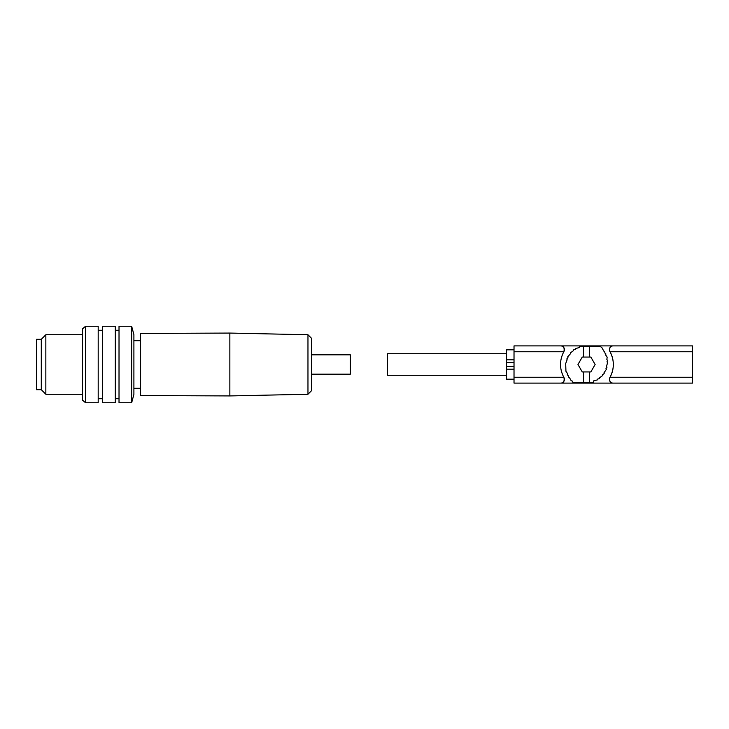 <?xml version="1.0" encoding="UTF-8"?>
<svg xmlns="http://www.w3.org/2000/svg" width="729" height="729" viewBox="0 0 729 729"><rect width="100%" height="100%" fill="white"/><g stroke="black" fill="none" stroke-linecap="round" stroke-linejoin="round"><path stroke-width="1.09" d="M506.582 353.711L387.564 353.711L387.564 375.289L506.582 375.289M571.254 380.857L572.046 380.866L572.857 382.278L589.524 382.278L589.524 371.936L590.845 371.936L595.137 364.5L590.845 357.064L589.524 357.064L589.524 346.722L579.628 346.722L579.628 347.469L575.719 348.508L575.463 349.328L573.732 349.783L573.605 350.585L570.306 352.936L570.406 353.784L567.7 356.855L567.955 357.657L566.779 358.969L567.135 359.743L565.686 363.58L565.941 371.298L567.28 373.202L567.353 375.007L568.173 375.289L568.474 377.057L569.285 377.294L571.254 380.857M589.524 382.278L593.47 382.278L593.47 380.939L597.379 379.891L597.634 379.08L599.366 378.624L599.493 377.813L602.792 375.462L602.692 374.615L604.168 373.585L604.031 372.756L606.318 369.43L605.963 368.664L607.011 367.17L606.555 366.432L607.576 362.459L607.002 361.894L607.512 360.144L606.856 359.661L607.148 357.101L605.817 355.205L605.735 353.401L604.924 353.118L604.614 351.342L603.803 351.114L601.844 347.551L600.578 346.722L589.524 346.722M589.524 357.064L582.252 357.064L577.96 364.5L582.252 371.936L589.524 371.936M514.018 369.175L506.582 369.175L506.582 379.189L514.018 379.189M609.954 351.588A26.408 26.408 0 0 0 609.881 351.46C609.234 347.76 610.319 345.901 613.116 345.901A3.718 3.718 0 0 0 609.881 351.46L610.045 351.752C614.401 360.235 614.401 368.737 610.045 377.248L609.881 377.54A26.408 26.408 0 0 0 609.954 377.412M692.55 345.901L613.116 345.901L692.55 345.901L692.55 383.099L560.719 383.099A3.718 3.718 0 0 0 563.954 377.54L563.79 377.248C559.435 368.765 559.435 360.263 563.79 351.752L563.954 351.46A26.408 26.408 0 0 0 563.881 351.588M563.881 377.412A26.408 26.408 0 0 0 563.954 377.54C564.601 381.24 563.526 383.099 560.719 383.099L514.018 383.099L514.018 345.901L560.719 345.901L514.018 345.901M692.55 377.248L610.045 377.248A26.408 26.408 0 0 0 610.045 351.752L692.55 351.752M560.719 345.901C563.526 345.901 564.601 347.76 563.954 351.46A3.718 3.718 0 0 0 560.719 345.901L613.116 345.901M609.881 377.54A3.718 3.718 0 0 0 613.116 383.099C610.319 383.099 609.234 381.24 609.881 377.54M514.018 349.811L506.582 349.811L506.582 369.175M583.574 346.722L583.574 357.064M583.574 371.936L583.574 382.278M692.55 383.099L613.116 383.099M560.719 383.099L514.018 383.099M514.018 359.825L506.582 359.825M311.684 374.168L350.367 374.168L350.367 354.832L311.684 354.832M311.684 390.534L307.966 394.252L307.966 334.748L311.684 338.466L311.684 390.534M307.966 394.252L229.854 395.929L229.854 333.071L307.966 334.748M229.854 395.929L140.597 395.555L140.597 333.445L229.854 333.071M133.899 388.302L140.597 388.302M140.597 340.698L133.899 340.698M133.899 394.407L131.667 402.736L131.667 326.264L133.899 334.593L133.899 394.407M131.667 326.264L119.018 326.264L119.018 402.736L131.667 402.736M115.3 398.717L119.018 398.717M119.018 330.283L115.3 330.283M102.652 402.736L115.3 402.736L115.3 326.264L102.652 326.264L102.652 402.736M98.196 398.717L102.652 398.717M102.652 330.283L98.196 330.283M85.548 402.736L98.196 402.736L98.196 326.264L85.548 326.264L82.568 328.761L82.568 400.239L85.548 402.736L85.548 326.264M41.289 389.687L41.289 339.313L36.45 339.313L36.45 389.687L41.289 389.687L45.845 394.252L82.568 394.252M82.568 334.748L45.845 334.748L41.289 339.313M45.845 394.252L45.845 334.748M563.79 377.248L514.018 377.248M563.79 351.752L514.018 351.752M514.018 366.587L506.582 366.587M514.018 362.413L506.582 362.413"/></g></svg>
